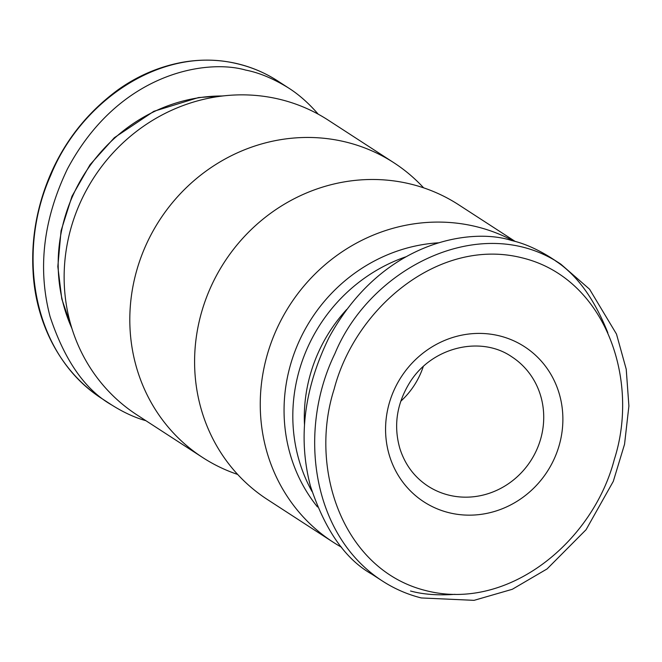 <?xml version="1.0" encoding="UTF-8"?>
<svg xmlns="http://www.w3.org/2000/svg" width="662" height="662" viewBox="0 0 662 662"><rect width="100%" height="100%" fill="white"/><g stroke="black" fill="none" stroke-linecap="round" stroke-linejoin="round"><path stroke-width="0.99" d="M400.733 401.271A77.057 72.506 123 0 0 423.258 366.558M423.614 187.826A175.687 165.31 123 0 0 393.865 162.736L328.203 120.136A175.687 165.31 123 0 0 71.256 227.116A175.687 165.31 123 0 0 136.976 414.909L202.638 457.508A175.687 165.31 123 0 0 237.675 474.447M393.865 162.736A175.687 165.31 123 0 0 136.926 269.715A175.687 165.31 123 0 0 202.638 457.508M515.251 241.481L458.65 204.765A175.687 165.31 123 0 0 201.711 311.744A175.687 165.31 123 0 0 267.423 499.537L333.085 542.137A175.687 165.31 123 0 0 341.617 547.292M513.679 241.051A175.687 165.31 123 0 0 267.374 354.344A175.687 165.31 123 0 0 333.085 542.137M145.872 420.684C134.99 417.681 123.662 412.484 111.886 405.078C85.249 390.001 64.644 360.517 50.08 316.626C37.444 268.681 43.22 219.47 67.416 168.992C119.268 71.753 207.082 58.868 245.701 70.089C259.132 72.663 273.398 78.612 288.5 87.947C298.711 94.393 308.624 103.14 318.223 114.178M426.196 590.686C508.904 611.779 593.193 540.962 614.303 459.469C640.22 379.144 604.778 277.726 522.004 257.824C439.27 236.913 355.328 307.747 334.186 388.991C308.335 469.3 343.363 570.445 426.196 590.686M410.514 591.001C423.084 594.451 437.921 595.568 455.009 594.335M607.832 332.763C594.302 298.777 576.892 274.838 555.583 260.944M560.904 264.212L550.395 257.402C536.824 248.953 523.915 243.326 511.676 240.529C473.189 227.769 382.992 238.891 329.088 337.388C304.048 388.486 297.834 438.07 310.453 486.123C324.943 529.956 345.39 559.291 371.796 574.128L382.247 580.905C311.537 535.169 297.337 430.681 334.889 353.673C370.629 266.869 482.606 211.013 560.888 264.212L589.552 289.195L616.487 334.07L626.227 369.231L628.9 406.021L624.547 444.26L613.293 481.357L586.085 529.691L547.085 568.923L512.297 589.288L474.066 600.343L421.322 597.952C407.32 594.418 394.295 588.733 382.247 580.905M317.462 506.935A161.818 152.26 -57 0 1 299.406 340.657A161.818 152.26 -57 0 1 438.434 242.813M511.784 356.801A77.057 72.506 -57 0 1 540.606 439.171A77.057 72.506 -57 0 1 427.917 486.09C414.379 477.161 405.045 464.666 399.898 448.604C393.352 425.757 396.687 403.646 409.91 382.288C432.013 346.78 481.042 335.452 511.784 356.801M235.192 63.271C159.261 45.926 79.895 102.858 50.693 175.372C16.045 252.71 32.264 353.417 101.36 398.251C55.914 368.08 35.417 317.032 33.1 272.198C31.445 244.808 35.061 217.889 43.973 191.434C58.099 149.678 82.8 115.792 118.059 89.775C137.804 75.725 159.327 66.548 182.629 62.253C200.255 59.166 217.666 59.456 234.861 63.13C250.377 66.539 264.75 72.539 277.99 81.128C265.032 72.679 250.766 66.73 235.192 63.271M222.597 95.99A161.818 152.26 123 0 0 71.877 328.327M559.133 445.551A92.465 87.003 -57 0 1 409.687 490.17A92.465 87.003 -57 0 1 453.859 337.132A92.465 87.003 -57 0 1 559.133 445.551M304.495 424.863A152.566 143.555 -57 0 1 346.631 309.535M311.959 491.403A161.818 152.26 -57 0 1 405.533 256.914M101.385 398.259L111.886 405.078M277.99 81.128L288.5 87.947M223.839 95.849L198.501 97.562L153.807 111.332L114.344 137.704L90.049 164.706L71.984 196.266L61.061 230.798L57.826 266.563L61.798 298.976L72.249 329.51"/></g></svg>
